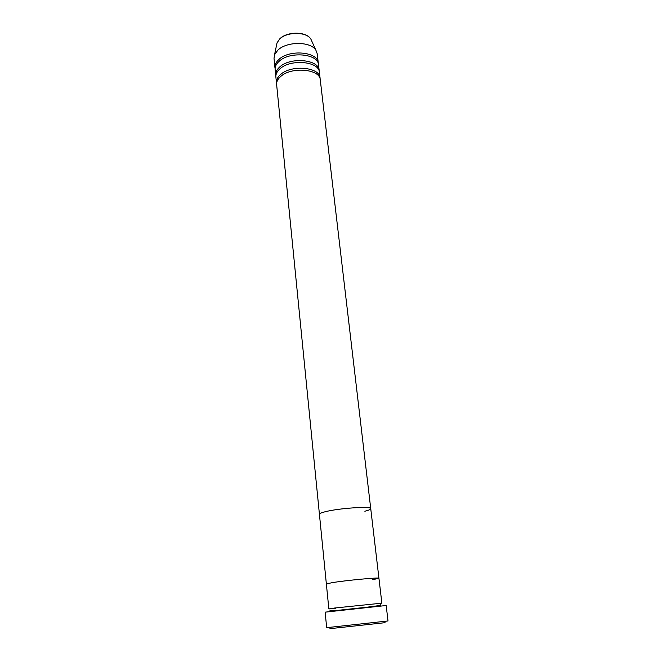 <?xml version="1.0" encoding="UTF-8"?>
<svg xmlns="http://www.w3.org/2000/svg" width="662" height="662" viewBox="0 0 662 662"><rect width="100%" height="100%" fill="white"/><g stroke="black" fill="none" stroke-linecap="round" stroke-linejoin="round"><path stroke-width="0.99" d="M385.061 622.677L329.916 628.668M333.102 626.972L388.015 620.964L386.178 605.515L325.15 612.151L326.664 627.626L333.102 626.972M364.845 511.238C368.767 510.261 370.737 509.409 370.745 508.689L378.937 578.282C380.228 577.14 345.696 580.367 331.861 582.709C345.696 580.367 380.228 577.14 378.937 578.282L381.866 603.165L334.434 608.047L328.849 608.924L335.328 608.502M331.861 582.709L326.366 583.992L331.861 582.709M320.094 78.91L320.044 77.959C319.895 66.97 290.875 64.462 280.307 74.756C277.502 77.297 276.211 79.945 276.443 82.7L276.608 83.635M370.745 508.689C371.804 505.925 338.034 508.217 324.678 511.883C338.034 508.217 371.804 505.925 370.745 508.689L320.267 79.845C320.118 68.889 291.081 66.39 280.498 76.668C277.692 79.2 276.402 81.84 276.633 84.587L319.423 514.258C319.407 513.596 321.153 512.802 324.678 511.883C321.153 512.802 319.407 513.596 319.423 514.258L328.849 608.924M319.208 71.388L319.158 70.437C318.985 59.332 290.055 56.75 279.53 67.143C276.741 69.709 275.458 72.381 275.698 75.162L275.855 76.097M320.044 77.959L319.382 72.315C319.216 61.235 290.262 58.67 279.728 69.047C276.931 71.595 275.649 74.268 275.88 77.04L276.443 82.7M318.331 63.908L318.281 62.964C318.091 51.744 289.244 49.096 278.768 59.58C275.98 62.162 274.713 64.859 274.945 67.673L275.102 68.6M319.158 70.437L318.505 64.826C318.314 53.63 289.451 50.999 278.959 61.467C276.17 64.04 274.895 66.738 275.135 69.543L275.698 75.162M318.281 62.964L317.189 53.68L315.94 50.304C310.975 41.309 286.778 41.16 277.808 50.188L274.523 54.805L274.027 58.372L274.945 67.673M378.937 578.282L372.747 579.672M311.777 41.094L310.892 39.149C306.754 31.652 287.085 31.495 279.753 38.975L277.047 42.823L276.608 44.917M380.7 604.704L380.261 605.44L367.807 607.095L335.253 610.637C330.884 610.943 329.237 610.794 330.313 610.174M274.523 54.805L277.047 42.823L279.819 38.785C287.217 31.222 306.547 31.346 310.892 39.149L315.94 50.304"/></g></svg>
